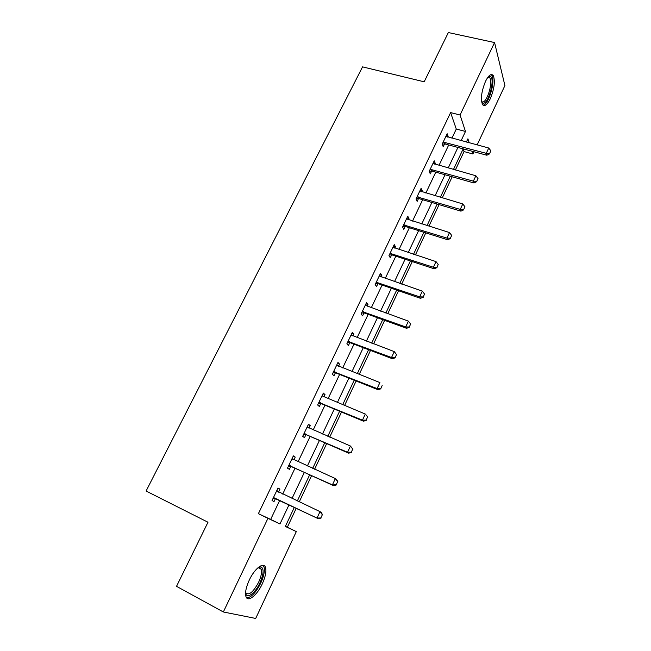 <?xml version="1.0" encoding="UTF-8"?>
<svg xmlns="http://www.w3.org/2000/svg" width="651" height="651" viewBox="0 0 651 651"><rect width="100%" height="100%" fill="white"/><g stroke="black" fill="none" stroke-linecap="round" stroke-linejoin="round"><path stroke-width="0.98" d="M249.276 580.074C254.696 568.282 263.98 561.406 265.567 567.623C266.519 571.48 265.421 576.892 262.272 583.874C257.047 595.421 247.559 602.891 245.891 596.373C244.979 592.5 246.102 587.072 249.276 580.074M485.556 81.245C488.706 75.077 491.285 73.189 493.287 75.581C495.338 81.098 494.337 88.821 490.284 98.757C487.127 105.014 484.523 106.919 482.472 104.461C480.446 98.985 481.471 91.246 485.556 81.245M285.407 526.309L296.319 531.582L255.697 618.45L223.342 611.981L176.519 586.348L207.986 522.24L146.093 491.033L362.55 66.874L424.175 81.806L448.352 32.55L494.565 42.551L504.907 85.55L477.134 144.937M473.944 151.756L472.903 153.978L471.999 151.227M455.358 170.025L464.041 151.577L472.903 153.978M287.335 527.212L296.246 508.276M299.257 501.872L311.585 475.669M314.612 469.225L326.672 443.6M329.723 437.114L341.515 412.042M344.582 405.516L356.121 380.99M359.206 374.431L370.5 350.433M373.601 343.834L384.643 320.349M387.76 313.725L398.575 290.745M401.708 284.088L412.286 261.588M415.436 254.907L425.787 232.887M428.944 226.174L439.083 204.626M442.257 197.888L452.185 176.787M464.041 151.577L463.138 148.957M451.916 138.24L456.278 129.053L450.614 112.599L258.39 513.68L270.661 519.417L279.694 500.424M282.705 494.085L295.041 468.15M298.068 461.771L310.136 436.406M313.188 429.985L324.987 405.166M328.063 398.705L339.61 374.423M342.695 367.921L353.998 344.159M357.106 337.625L368.165 314.368M371.282 307.809L382.113 285.04M385.246 278.449L395.841 256.16M398.99 249.545L409.365 227.728M412.522 221.08L422.678 199.719M425.852 193.046L435.796 172.133M438.986 165.435L448.718 144.961M447.782 137.141L448.14 136.401L447.164 133.724L442.216 144.091L443.209 146.727L444.527 143.969M434.844 164.28L435.275 163.377L434.233 160.805L429.204 171.335L430.278 173.866L431.605 171.083M421.71 191.825L422.222 190.759L421.107 188.302L416.005 198.994L417.145 201.403L418.479 198.604M408.38 219.794L408.966 218.557L407.778 216.222L402.595 227.069L403.815 229.364L405.158 226.548M394.84 248.186L395.507 246.786L394.246 244.564L388.981 255.583L390.274 257.755L391.625 254.923M391.69 254.785L391.935 254.272M381.087 277.025L381.844 275.446L380.501 273.347L375.163 284.536L376.53 286.586L377.889 283.73M377.954 283.608L378.174 283.136M367.123 306.312L367.97 304.546L366.546 302.585L361.118 313.945L362.574 315.865L363.942 312.993M363.999 312.879L364.202 312.447M352.94 336.062L353.875 334.109L352.37 332.279L346.861 343.818L348.391 345.6L349.774 342.711M338.528 366.285L339.553 364.129L337.967 362.436L332.368 374.17L333.987 375.806L335.379 372.893M323.889 396.988L325.012 394.636L323.344 393.082L317.647 405.003L319.356 406.493L320.756 403.563M309.013 428.187L310.234 425.624L308.476 424.224L302.691 436.333L304.489 437.675L305.897 434.73M293.902 459.891L295.22 457.116L293.365 455.871L287.49 468.175L289.386 469.363L290.802 466.393M278.555 492.066L279.963 489.121L278.01 488.03L272.037 500.538L274.03 501.571L275.454 498.585M223.342 611.981L267.943 518.334L279.979 523.949L289.011 504.842M258.39 513.68L267.943 518.334M450.614 112.599L460.062 114.999L494.565 42.551M461.12 140.681L465.481 131.453L460.062 114.999M292.022 498.463L304.351 472.382M307.378 465.97L319.438 440.45M322.489 433.997L334.288 409.04M337.356 402.538L348.903 378.117M351.988 371.583L363.282 347.691M366.391 341.124L377.442 317.737M380.558 311.137L391.373 288.247M394.506 281.623L405.101 259.22M408.242 252.564L418.609 230.633M421.767 223.944L431.914 202.477M435.088 195.772L445.024 174.753M448.205 168.015L457.93 147.443M294.325 507.365L285.333 526.456L296.319 531.582M469.233 142.838L467.914 138.818L466.376 142.081M463.187 148.859L453.462 169.496M450.28 176.25L440.353 197.326M437.187 204.056L427.048 225.588M423.891 232.293L413.531 254.289M410.382 260.961L399.795 283.429M396.671 290.077L385.856 313.041M382.739 319.657L371.688 343.118M368.588 349.701L357.293 373.674M354.209 380.233L342.67 404.727M339.602 411.245L327.803 436.284M324.751 442.77L312.7 468.362M309.664 474.799L297.336 500.969M456.278 129.053L465.481 131.453M270.661 519.417L279.979 523.949M446.138 135.872L448.14 136.401M433.273 162.815L435.275 163.377M420.212 190.173L422.222 190.759M406.956 217.939L408.966 218.557M393.497 246.127L395.507 246.786M379.834 274.755L381.844 275.446M365.952 303.83L367.97 304.546M351.857 333.353L353.875 334.109M337.543 363.339L339.553 364.129M322.994 393.806L325.012 394.636M308.216 424.761L310.234 425.624M293.202 456.213L295.22 457.116M277.944 488.177L279.963 489.121M489.65 153.465L490.878 150.82L489.65 153.465L486.273 153.327L486.858 155.231L445.268 144.034L442.249 144.017M445.919 136.328L488.738 148.021L486.273 153.327L443.176 142.073M490.878 150.82L488.738 148.021M486.858 155.231L489.739 153.791M488.25 76.769L490.016 76.322C495.728 77.282 488.462 104.835 482.985 103.135L481.626 101.963M481.561 101.499L482.334 101.93C486.712 103.403 493.295 82.425 489.853 77.933L487.957 77.143M483.018 105.128C488.567 105.177 495.834 80.61 491.782 75.329L491.066 74.564M258.48 567.29L260.896 566.818C264.094 568.518 263.785 573.865 259.952 582.857C255.168 593.452 246.42 599.709 245.573 592.817M245.59 592.548C248.674 595.95 253.027 592.516 258.626 582.254C261.149 576.672 262.027 572.335 261.254 569.243L259.48 567.403L258.276 567.46M246.623 597.83C251.099 597.691 255.81 592.784 260.766 583.093C263.891 576.168 264.981 570.789 264.021 566.956L263.037 565.304M476.768 181.279L478.013 178.586L476.768 181.279L473.358 181.157L473.993 182.972L432.345 171.156L429.31 171.115M432.98 163.425L475.865 175.77L473.358 181.157L430.197 169.26M478.013 178.586L475.865 175.77M473.993 182.972L476.874 181.58M463.691 209.524L464.952 206.79L463.691 209.524L460.249 209.41L460.932 211.152L419.22 198.685L416.184 198.612M419.846 190.938L462.788 203.942L460.249 209.41L417.022 196.862M464.952 206.79L462.788 203.942M460.932 211.152L463.797 209.809M450.402 238.201L451.688 235.426L450.402 238.201L446.928 238.111L447.668 239.755L405.899 226.638L402.855 226.54M406.509 218.874L449.507 232.562L446.928 238.111L403.644 224.888M451.688 235.426L449.507 232.562M447.668 239.755L450.525 238.478M436.919 267.333L438.221 264.509L436.919 267.333L433.403 267.26L434.193 268.814L392.374 255.021L389.314 254.883M392.976 247.234L436.024 261.621L433.403 267.26L390.055 253.337M438.221 264.509L436.024 261.621M434.193 268.814L437.049 267.594M423.215 296.921L424.542 294.057L423.215 296.921L419.659 296.872L420.505 298.337L378.638 283.844L375.578 283.673M379.224 276.032L422.32 291.143L419.659 296.872L376.262 282.233M424.542 294.057L422.32 291.143M420.505 298.337L423.353 297.165M409.292 326.989L410.635 324.076L409.292 326.989L405.703 326.957L406.606 328.316L364.69 313.107L361.614 312.903M365.26 305.278L408.405 321.138L405.703 326.957L362.249 311.577M410.635 324.076L408.405 321.138M406.606 328.316L409.438 327.217M395.141 357.537L396.516 354.575L395.141 357.537L391.52 357.529L392.48 358.782L350.523 342.841L347.439 342.597M351.076 334.988L394.262 351.613L391.52 357.529L348.025 341.384M396.516 354.575L394.262 351.613M392.48 358.782L395.303 357.749M380.77 388.582L382.161 385.571L380.77 388.582L377.1 388.59L378.125 389.746L336.136 373.039L333.043 372.763M336.665 365.17L379.891 382.576L377.1 388.59L333.564 371.672M378.125 389.746L380.933 388.769M366.155 420.131L367.571 417.071L366.155 420.131L362.452 420.164L363.535 421.205L321.513 403.718L318.412 403.408M322.025 395.832L365.284 414.052L362.452 420.164L318.876 402.432M367.571 417.071L366.358 415.118L367.75 417.25M363.535 421.205L366.334 420.302M351.304 452.201L352.744 449.092L351.304 452.201L347.553 452.258L348.708 453.186L306.654 434.892L303.545 434.542M307.158 426.983L350.441 446.041L347.553 452.258L303.952 433.696M352.744 449.092L350.441 446.041L352.932 449.247M307.215 426.861L308.322 427.886M348.708 453.186L351.491 452.355M336.209 484.8L337.666 481.642L336.209 484.8L332.417 484.881L333.637 485.695L291.558 466.572L288.442 466.181M292.039 458.646L335.346 478.566L332.417 484.881L288.784 465.465M337.666 481.642L335.346 478.566L336.551 479.405L337.869 481.781M292.169 458.377L293.625 459.769M333.637 485.695L336.404 484.938M320.853 517.944L322.343 514.738L320.853 517.944L317.021 518.058L318.315 518.749L276.211 498.772L273.094 498.34M276.675 490.83L319.999 511.637L317.021 518.058L273.363 497.763M322.343 514.738L319.999 511.637L321.277 512.345L322.554 514.851M276.878 490.406L278.661 492.172L277.253 491.399M318.315 518.749L321.065 518.066M443.958 142.056L444.674 143.961M444.56 142.13L445.268 144.034M430.978 169.252L431.743 171.075M431.58 169.325L432.345 171.156M417.804 196.862L418.617 198.604M418.406 196.944L419.22 198.685M404.426 224.888L405.296 226.548M405.036 224.977L405.899 226.638M390.844 253.353L391.772 254.923M391.454 253.451L392.374 255.021M377.051 282.249L378.036 283.73M377.661 282.363L378.638 283.844M363.046 311.609L364.088 312.993M363.657 311.723L364.69 313.107M348.822 341.425L349.912 342.711M349.432 341.547L350.523 342.841M334.362 371.713L335.525 372.901M334.972 371.851L336.136 373.039M319.674 402.489L320.902 403.579M320.292 402.635L321.513 403.718M304.758 433.761L306.043 434.738M305.368 433.916L306.654 434.892M289.589 465.538L290.94 466.409M290.208 465.701L291.558 466.572M292.616 459.199L293.162 459.565M274.177 497.844L275.601 498.601M274.787 498.015L276.211 498.772M493.287 75.581L491.7 75.207M487.973 77.119L489.039 76.362M487.737 77.436L489.853 77.933M259.48 567.403L260.896 566.818M258.089 567.615L261.254 569.243M391.3 253.41L392.227 254.98M377.352 282.282L378.337 283.763M363.193 311.617L364.226 313.001"/></g></svg>
